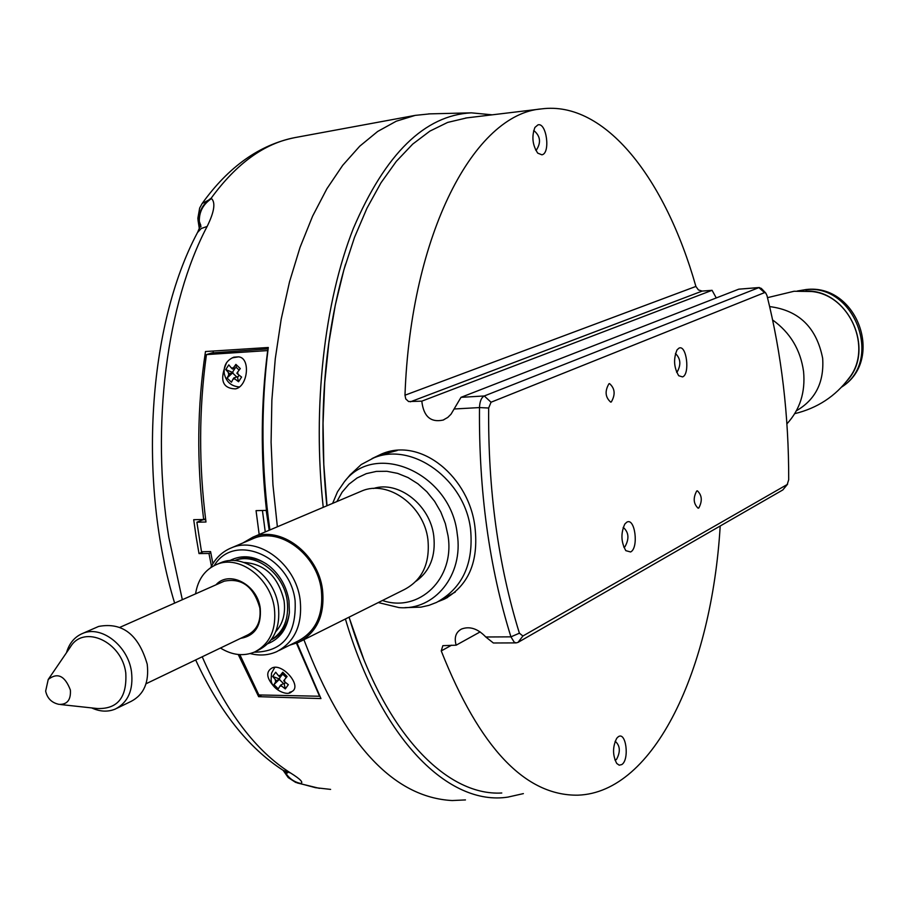 <?xml version="1.0" encoding="UTF-8"?>
<svg xmlns="http://www.w3.org/2000/svg" width="909" height="909" viewBox="0 0 909 909"><rect width="100%" height="100%" fill="white"/><g stroke="black" fill="none" stroke-linecap="round" stroke-linejoin="round"><path stroke-width="1.36" d="M381.405 454.784L397.188 450.512M440.092 600.576L455.284 592.043M404.925 607.632L420.947 607.144L428.934 605.349L436.536 602.417C462.351 588.328 473.703 564 470.589 529.436C465.056 479.736 412.379 441.513 373.769 457.886L361.191 464.567L350.079 474.93M378.303 602.565L398.949 607.576C434.616 610.859 463.783 575.011 457.227 533.89C451.034 473.566 375.758 440.115 344.329 481.804L337.489 491.826L332.637 503.359M382.439 600.497C419.174 613.075 455.136 578.613 448.012 535.628L445.353 523.607L440.831 512.04L434.604 501.313L426.878 491.78L417.935 483.793L408.061 477.589L397.619 473.373L386.939 471.294L376.394 471.396L366.327 473.646L357.078 477.986L348.92 484.224L342.114 492.178L336.887 501.552M373.474 488.485C398.472 480.316 430.184 505.052 433.775 536.026C435.877 556.024 430.002 571.057 416.163 581.146M300.97 641.175L404.482 589.486C422.31 579.999 430.127 563.364 427.923 539.582C424.048 505.62 387.973 479.498 361.714 491.03L252.872 537.174C280.12 525.186 318.082 553.388 322.49 589.589C325.047 614.916 317.071 632.516 298.561 642.379L289.812 645.129M359.771 491.849L361.714 491.03M242.873 542.98L252.872 537.174M251.395 539.355L253.372 538.514C279.938 526.811 316.968 554.308 321.275 589.6C323.774 614.314 315.98 631.471 297.913 641.095L279.04 650.503M210.706 567.636C215.433 558.115 222.375 551.502 231.568 547.786C258.315 535.992 295.709 563.898 300.118 599.633C302.686 624.642 294.88 641.993 276.688 651.673C268.416 655.332 259.588 655.957 250.202 653.571M254.1 652.219C283.006 651.776 296.675 634.562 295.095 600.599C290.039 555.853 233.988 532.276 214.263 565.546M229.67 560.637C242.464 554.092 255.668 555.876 269.28 566.012C279.972 574.942 286.54 586.51 288.971 600.69L289.403 612.325C287.619 628.13 280.427 638.584 267.837 643.686M266.689 564.069C256.281 557.637 246.112 556.263 236.181 559.933L234.647 560.603L236.181 559.933M234.692 560.603C255.349 551.877 283.79 573.386 287.199 600.713C289.187 618.847 283.835 631.903 271.132 639.879M271.109 639.925C281.199 634.993 287.267 626.108 289.312 613.268M243.851 562.432C264.78 563.796 278.188 576.567 284.074 600.758C285.721 613.416 282.926 623.744 275.711 631.721M219.069 563.432L220.762 562.716C243.18 552.717 274.598 576.215 278.359 606.246C280.551 627.324 273.995 641.913 258.667 650.003L256.633 651.003M195.56 593.861C197.912 579.385 204.945 569.579 216.672 564.466C239.124 554.467 270.598 578.022 274.37 608.132C276.586 629.255 270.018 643.867 254.679 651.969C243.578 656.548 232.17 655.241 220.444 648.037M215.967 584.828C229.125 569.761 257.463 584.589 260.258 608.303C261.519 625.835 254.963 635.857 240.567 638.379M146.031 683.761L247.566 635.016C257.122 630.039 261.213 621.017 259.838 607.951C253.713 586.6 241.828 577.681 224.193 581.192L223.125 581.658M116.988 708.236L131.146 701.362C143.917 694.658 149.269 682.261 147.213 664.184C138.577 634.55 122.374 621.972 98.615 626.449L82.571 633.459C101.24 625.028 127.942 645.651 131.464 671.569C133.578 689.795 128.214 702.282 115.386 709.02C107.932 712.145 100.035 711.781 91.684 707.918M97.195 627.062L98.615 626.449M66.493 652.696C69.254 643.254 74.618 636.834 82.571 633.459M769.673 306.594C798.909 310.321 816.577 327.547 822.656 358.271C824.258 382.166 815.509 399.665 796.398 410.766M794.75 413.652C817.316 408.175 835.405 396.347 849.006 378.155C873.117 348.295 849.813 294.641 811.373 291.494L809.146 291.255M786.921 423.844C799.954 409.652 805.51 392.222 803.567 371.531C800.511 349.783 790.216 332.614 772.661 320.002M200.662 225.137L199.321 221.444L198.117 220.83L197.867 218.228L199.662 208.047L202.162 203.502L211.524 198.56C215.706 202.718 214.24 212.013 207.138 226.443L201.184 228.545L197.503 232.534C147.792 325.638 137.782 482.338 174.63 603.11M200.957 226.796L200.832 226.023M195.662 659.934C219.16 711.043 248.305 747.834 283.108 770.321L290.607 773.014C256.088 751.243 226.614 712.497 202.207 656.787M372.008 458.591L381.473 454.046C421.344 436.57 469.692 477.736 475.009 527.584C478.748 561.842 468.476 585.714 444.217 599.179L438.343 601.519M720.201 526.004C711.667 668.66 654.571 792.546 577.942 795.17C525.254 795.966 479.691 747.88 441.24 650.924L442.842 645.674L456.159 645.185C454.011 637.573 455.795 632.198 461.488 629.051C469.669 625.96 477.77 628.608 485.792 636.993L493.371 642.993L516.142 642.89M765.753 292.993L764.56 292.618L491.042 402.221L488.667 408.027C487.917 489.587 498.166 564.637 519.403 633.198L522.914 636.005L787.217 484.508L788.705 479.736C788.807 415.538 781.57 354.146 766.98 295.573L765.753 292.993L761.265 288.369L758.879 287.619L484.281 395.972C481.372 397.494 479.77 401.358 479.498 407.573C478.713 490.644 489.19 567.068 510.926 636.845L514.199 642.152L516.017 642.89L517.971 642.424L782.819 489.94L787.614 484.145M491.042 402.221L484.281 395.972L460.999 397.335L451.023 414.197L447.785 417.424L443.115 420.072C430.627 422.719 423.526 416.413 421.81 401.153L408.607 401.551L405.755 398.937L404.982 395.21C410.766 233.102 474.634 113.864 541.605 108.887C605.064 100.626 665.297 178.471 695.896 286.437L698.419 289.937L702.225 291.073L410.413 401.812M421.81 401.153L712.065 290.312L702.225 291.073M712.065 290.312L716.269 297.947M501.779 793C445.501 796.273 382.746 730.745 349.101 617.143M327.013 505.745L323.809 464.567L323.047 423.253L324.74 382.462L328.853 342.875L335.296 305.106L343.909 269.734L354.544 237.272L366.986 208.172L380.996 182.777L396.324 161.347L412.709 144.099L429.889 131.112L447.614 122.431L466.806 117.875M363.577 658.752L349.022 617.188M345.545 264.144C324.252 336.921 318.014 417.481 326.831 505.813M523.379 793.614L507.972 797.091C448.966 806.328 381.064 739.801 345.409 618.984M492.189 114.829L471.362 112.841C424.719 115.227 385.416 153.689 353.453 228.204C324.252 302.061 312.344 407.152 323.229 507.347M465.465 799.92L452.205 800.545C393.154 797.386 343.727 743.778 303.901 639.709M429.912 113.864L415.243 115.375L396.267 121.204L377.667 131.464L359.725 146.201L342.704 165.324L326.899 188.731L312.594 216.172L300.05 247.35L289.517 281.858L281.199 319.195L275.268 358.805L271.871 400.062L271.087 442.285L272.927 484.77L277.37 526.788M269.893 529.958C261.235 468.158 260.701 407.334 268.291 347.488L205.479 351.533C197.185 406.3 196.583 462.295 203.661 519.493L205.57 518.8M203.661 519.493L193.708 519.698L196.128 536.753L199.014 553.581L208.956 553.479L211.456 566.159M213.32 352.84L213.047 351.044M297.027 643.038L320.957 698.566L258.645 696.669L238.238 654.503M284.267 771.059C287.778 777.763 293.107 781.91 300.277 783.524L300.527 783.433C303.845 782.694 300.538 779.229 290.607 773.014M203.264 551.695L199.014 553.581M208.956 553.479L210.786 552.672M261.735 695.01L258.645 696.669M212.899 563.648L210.581 551.581L201.503 551.729L196.889 522.221L205.979 522.005C198.707 465.113 198.855 409.311 206.434 354.601L211.74 352.965L268.11 348.874M239.84 654.628L258.849 694.942L319.559 696.249L296.47 643.254M206.434 354.601L267.689 350.579C260.894 402.676 260.497 455.943 266.473 510.381L256.054 510.653L259.179 534.503M273.632 686.136C266.598 677.966 265.882 672.024 271.484 668.308C281.699 661.616 303.379 686.75 291.403 691.783L290.71 692.079M226.648 362.532C219.33 379.621 222.25 388.416 235.386 388.893C248.021 386.745 250.85 357.567 238.442 356.839L233.806 357.192M196.889 522.221L203.071 519.743L205.673 519.653M266.473 510.381L267.348 510.017M262.428 510.483L265.258 531.924M269.2 530.254L266.189 510.381M289.448 692.408L291.789 691.59M280.131 675.489L278.302 675.489L275.711 672.217L272.689 676.466L276.347 680.796L273.939 684.602L278.256 688.874L279.927 686.125L281.745 686.136L285.301 688.908L288.335 684.67L284.79 681.886L284.46 679.773L287.096 676.512L282.756 672.228L279.37 676.546L283.029 674.398L286.21 677.535M272.689 676.466L279.699 679.068L273.939 684.602M276.347 680.796L279.699 679.068M279.268 678.637L281.563 675.421M278.302 675.489L279.37 676.546M282.756 672.228L283.029 674.398M284.46 679.773L283.71 680.83L284.79 681.886M281.745 686.136L280.676 685.068L284.028 683.329L285.301 688.908M284.46 683.761L285.381 682.454M280.676 685.068L279.927 686.125M279.404 679.489L283.54 683.579M233.238 367.872L231.397 368.009L228.795 364.884L225.762 369.565L229.443 373.724L227.057 378.03L231.431 382.212L233.079 379.064L234.92 378.951L238.544 381.746L241.589 377.065L237.965 374.269L237.635 372.065L240.294 368.577L235.897 364.395L232.488 369.043L236.306 367.441L239.056 370.065M225.762 369.565L232.965 372.588L227.057 378.03M229.443 373.724L232.965 372.588M232.534 372.167L235.101 368.202M231.397 368.009L232.488 369.043M235.897 364.395L236.306 367.441M237.635 372.065L236.874 373.224L237.965 374.269M234.92 378.951L233.829 377.905L237.351 376.758L238.544 381.746M237.783 377.178L239.044 375.235M233.829 377.905L233.079 379.064M232.659 373.054L236.76 376.951M284.71 771.309C288.233 777.809 293.505 781.854 300.527 783.433M200.128 226.761L199.321 221.444C199.071 211.842 203.139 204.207 211.524 198.56M199.923 227.307L198.969 221.08C198.73 211.456 202.798 203.821 211.195 198.173C236.454 163.552 264.326 143.372 294.811 137.623L415.243 115.375M626.767 522.198L624.824 524.038C620.665 533.242 621.006 542.116 625.824 550.661L630.596 551.968C638.993 548.059 635.027 517.085 626.767 522.198M678.989 348.124L677.035 349.885C673.296 358.907 673.853 367.52 678.716 375.724L682.557 376.917C690.272 374.235 686.579 344.272 678.989 348.124M698.805 507.983L698.112 508.199C693.442 503.745 692.965 498.018 696.703 491.019L697.362 490.815C702.032 495.246 702.509 500.961 698.805 507.983M611.303 401.96L610.689 402.119C605.246 397.233 604.667 391.12 608.962 383.757L609.541 383.609C614.984 388.461 615.563 394.574 611.303 401.96M456.159 645.185L480.168 631.891M759.345 287.505L738.778 289.176L758.879 287.619L764.56 292.618M460.999 397.335L738.778 289.176M541.9 154.814L537.742 153.144C532.447 145.122 531.515 136.543 534.924 127.419L537.98 124.851C546.627 122.26 550.684 153.439 541.9 154.814M533.549 130.919L534.106 130.771C540.4 136.18 541.173 142.577 536.435 149.962L535.583 149.974M618.154 736.858L616.734 738.278C612.496 746.846 612.507 755.243 616.745 763.458L619.211 765.185L621.79 764.571C629.767 759.606 626.006 730.756 618.154 736.858M614.87 759.89L616.472 759.492C620.608 751.788 620.222 745.744 615.291 741.358L615.086 741.38M623.722 547.002L624.96 546.741C629.38 538.787 628.846 532.367 623.347 527.459L623.165 527.481M676.557 372.179L677.137 372.031C681.216 364.736 680.648 358.555 675.444 353.487M60.562 704.543L97.149 708.509C117.625 709.304 127.158 697.419 125.772 672.842C121.851 641.64 83.798 624.199 70.413 646.958L48.222 679.477C57.494 672.194 64.88 675.705 70.379 690.022C71.004 699.885 67.221 704.668 59.04 704.373C51.711 702.805 47.245 698.373 45.655 691.101L48.222 679.477M805.84 291.028C848.006 289.267 875.981 349.692 847.233 380.541M797.352 291.028L805.238 289.744C854.596 283.233 883.639 360.646 841.791 386.916M295.766 137.441L294.811 137.623C259.508 144.815 228.693 166.677 202.377 203.196M283.142 770.332L288.198 777.57L295.607 782.365L315.491 787.683L330.615 789.398M182.334 599.713L168.779 537.174C150.678 426.06 166.79 302.867 207.138 226.443M485.792 636.993L510.926 636.845L519.403 633.198M488.667 408.027L479.498 407.573L454.159 408.993M275.268 679.739L275.597 681.852M238.442 356.839L232.17 357.862M228.364 372.69L228.693 374.883M787.217 484.508L782.819 489.94M522.914 636.005L517.971 642.424M695.896 286.437L404.982 395.21M441.24 650.924L451.591 645.197M344.329 481.804L350.601 474.316M384.121 453.682L373.769 457.886M253.372 538.514L231.568 547.786M220.762 562.716L216.672 564.466M224.193 581.192L120.102 627.244M811.373 291.494L794.08 291.255L767.503 297.663M797.216 291.039L806.067 289.539C857.017 283.256 885.082 359.759 841.7 387.018M319.468 788.364L297.345 782.979M198.128 220.864L199.332 228.75M444.217 599.179L447.614 597.418M541.605 108.887L465.624 118.022M471.362 112.841L428.514 113.898M271.132 679.693C270.962 688.852 287.596 696.987 291.687 691.635L291.403 691.783M271.121 679.625L271.518 673.194L274.688 667.558M234.067 357.112L233.943 357.146C226.75 360.1 223.523 365.543 224.262 373.485M224.273 373.519C226.068 381.678 231.011 386.155 239.112 386.939M284.597 771.241L287.437 773.002M197.685 232.204L200.741 224.932M443.115 420.072L443.876 419.765"/></g></svg>
